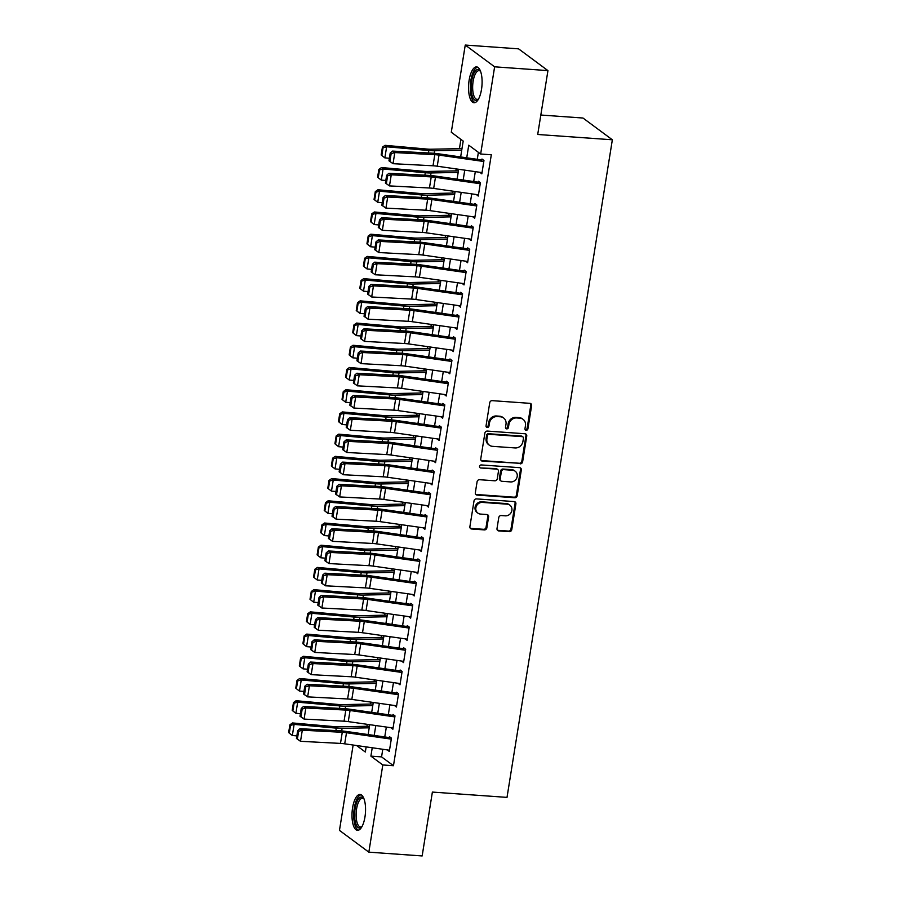 <?xml version="1.0" encoding="UTF-8"?>
<svg xmlns="http://www.w3.org/2000/svg" width="901" height="901" viewBox="0 0 901 901"><rect width="100%" height="100%" fill="white"/><g stroke="black" fill="none" stroke-linecap="round" stroke-linejoin="round"><path stroke-width="1.35" d="M526.195 430.261A1.588 1.43 126.5 0 0 527.907 428.842L531.624 405.664A2.264 2.039 126.5 0 0 529.878 403.333L492.194 400.652A2.264 2.039 126.5 0 0 489.75 402.691L486.044 425.858A1.588 1.43 126.5 0 0 487.261 427.491A1.588 1.43 126.5 0 0 488.973 426.072L489.457 423.065A7.231 6.532 126.5 0 1 497.273 416.566L500.404 416.791A7.231 6.532 126.5 0 1 503.603 417.951A7.231 6.532 126.5 0 1 505.99 424.247L505.506 427.243A1.588 1.43 126.5 0 0 506.734 428.876A1.588 1.43 126.5 0 0 508.446 427.457L508.919 424.45A7.231 6.532 126.5 0 1 516.735 417.951L519.877 418.177A7.231 6.532 126.5 0 1 523.064 419.337A7.231 6.532 126.5 0 1 525.463 425.632L524.979 428.628A1.588 1.43 126.5 0 0 526.195 430.261M525.159 429.631A1.588 1.43 126.5 0 0 527.119 428.245L530.824 405.078A2.264 2.039 126.5 0 0 530.441 403.468M486.225 426.86A1.588 1.43 126.5 0 0 488.184 425.475L488.657 422.479L489.457 423.065M505.698 428.245A1.588 1.43 126.5 0 0 507.646 426.86L508.13 423.864L508.919 424.45M352.584 807.803A17.964 6.679 94.1 0 1 360.051 794.468A17.964 6.679 94.1 0 1 364.961 816.982A17.964 6.679 94.1 0 1 357.494 830.317A17.964 6.679 94.1 0 1 352.584 807.803M469.128 80.223A17.964 6.679 94.1 0 1 476.584 66.899A17.964 6.679 94.1 0 1 481.506 89.402A17.964 6.679 94.1 0 1 474.039 102.737A17.964 6.679 94.1 0 1 469.128 80.223M497.003 528.583A2.264 2.039 126.5 0 0 498.749 530.914L509.324 531.669A2.264 2.039 126.5 0 0 511.768 529.642L515.89 503.907A2.264 2.039 126.5 0 0 514.144 501.575L476.46 498.895A2.264 2.039 126.5 0 0 474.016 500.922L469.894 526.657A2.264 2.039 126.5 0 0 471.64 528.988L484.411 529.901A2.264 2.039 126.5 0 0 486.855 527.862L488.612 516.859A2.264 2.039 126.5 0 0 486.878 514.527L480.537 514.077A6.048 5.462 126.5 0 1 477.868 513.097A6.048 5.462 126.5 0 1 476.302 506.351A6.048 5.462 126.5 0 1 482.407 502.409L507.218 504.177A6.048 5.462 126.5 0 1 509.887 505.146A6.048 5.462 126.5 0 1 511.453 511.892A6.048 5.462 126.5 0 1 505.348 515.834L501.215 515.541A2.264 2.039 126.5 0 0 498.771 517.579L497.003 528.583M460.648 156.954L463.193 141.074L451.288 132.244L465.254 45.05L518.571 48.845L547.943 70.616L537.706 134.486L612.353 139.79L507.015 797.385L432.379 792.08L422.152 855.95L368.836 852.155L339.463 830.384L353.136 745.037M547.943 70.616L494.626 66.82L480.65 154.015L468.745 145.196L466.729 157.821M382.779 749.272L381.562 756.896L393.467 765.715L491.315 154.769L480.65 154.015M393.467 765.715L382.801 764.96L368.836 852.155M520.181 463.846A2.264 2.039 126.5 0 0 522.625 461.819L526.747 436.084A2.264 2.039 126.5 0 0 525.001 433.764L487.328 431.072A2.264 2.039 126.5 0 0 484.884 433.111L480.762 458.846A2.264 2.039 126.5 0 0 482.508 461.166L519.393 463.26A2.264 2.039 126.5 0 0 521.837 461.233L525.959 435.498A2.264 2.039 126.5 0 0 525.565 433.888M521.319 469.995L517.197 495.73A2.264 2.039 126.5 0 1 514.753 497.757L477.068 495.077A2.264 2.039 126.5 0 1 475.323 492.746L477.091 481.742A2.264 2.039 126.5 0 1 479.535 479.704L494.818 480.796A2.264 2.039 126.5 0 0 497.262 478.758L498.433 471.46A2.264 2.039 126.5 0 0 496.688 469.128L480.774 467.991A1.588 1.43 126.5 0 1 479.67 465.975A1.588 1.43 126.5 0 1 481.269 464.939L519.573 467.664A2.264 2.039 126.5 0 1 521.319 469.995L520.519 469.41L516.397 495.145L517.197 495.73M479.85 172.305L481.832 173.837L483.961 160.502L481.979 159.038L481.63 161.2M476.291 194.515L478.273 196.058L480.402 182.723L478.42 181.247L478.071 183.41M472.732 216.736L474.714 218.267L476.843 204.944L474.861 203.468L474.512 205.631M469.173 238.956L471.155 240.488L473.284 227.153L471.302 225.689L470.953 227.84M465.626 261.166L467.596 262.698L469.725 249.374L467.743 247.899L467.405 250.061M462.067 283.387L464.038 284.919L466.166 271.584L464.184 270.12L463.846 272.271M458.508 305.597L460.479 307.128L462.607 293.805L460.625 292.329L460.287 294.492M454.949 327.818L456.92 329.349L459.06 316.014L457.066 314.55L456.728 316.713M451.39 350.027L453.361 351.57L455.501 338.235L453.507 336.76L453.169 338.922M447.831 372.248L449.802 373.78L451.942 360.456L449.948 358.981L449.61 361.143M444.272 394.469L446.243 396.001L448.383 382.666L446.389 381.202L446.051 383.353M440.713 416.679L442.684 418.21L444.824 404.887L442.841 403.411L442.492 405.574M437.154 438.9L439.125 440.431L441.265 427.097L439.283 425.632L438.933 427.784M433.595 461.109L435.566 462.641L437.706 449.317L435.724 447.842L435.374 450.004M430.036 483.33L432.007 484.862L434.147 471.527L432.165 470.063L431.816 472.225M426.477 505.54L428.448 507.083L430.588 493.748L428.606 492.273L428.257 494.435M422.918 527.761L424.889 529.292L427.029 515.969L425.047 514.494L424.698 516.656M419.359 549.982L421.33 551.513L423.47 538.179L421.488 536.714L421.139 538.866M415.8 572.191L417.771 573.723L419.911 560.399L417.929 558.924L417.58 561.086M412.241 594.412L414.223 595.944L416.352 582.609L414.37 581.145L414.021 583.296M408.682 616.622L410.665 618.154L412.793 604.83L410.811 603.355L410.462 605.517M405.123 638.843L407.106 640.374L409.234 627.04L407.252 625.576L406.903 627.738M401.564 661.052L403.547 662.595L405.675 649.261L403.693 647.785L403.344 649.948M398.005 683.273L399.988 684.805L402.116 671.482L400.134 670.006L399.785 672.169M394.447 705.494L396.429 707.026L398.557 693.691L396.575 692.227L396.226 694.378M390.888 727.704L392.87 729.236L394.998 715.912L393.016 714.437L392.667 716.599M478.386 152.337L477.271 159.319M475.3 171.652L473.712 181.54M471.741 193.873L470.153 203.761M468.182 216.082L466.594 225.971M464.623 238.303L463.035 248.192M461.064 260.513L459.476 270.401M457.505 282.734L455.917 292.622M453.946 304.943L452.358 314.832M450.387 327.164L448.799 337.053M446.828 349.385L445.24 359.274M443.269 371.595L441.693 381.483M439.711 393.816L438.134 403.704M436.152 416.025L434.575 425.914M432.593 438.246L431.016 448.135M429.034 460.456L427.457 470.345M425.475 482.677L423.898 492.565M421.916 504.898L420.339 514.786M418.357 527.108L416.78 536.996M414.809 549.328L413.221 559.217M411.25 571.538L409.662 581.427M407.691 593.759L406.103 603.647M404.132 615.969L402.544 625.857M400.573 638.19L398.985 648.078M397.014 660.41L395.426 670.299M393.455 682.62L391.867 692.509M389.896 704.841L388.308 714.73M386.338 727.051L384.75 736.939M387.34 749.925L389.311 751.457L391.439 738.122L389.457 736.658L389.119 738.809M460.929 139.396L459.442 148.654M456.199 168.926L455.883 170.875M452.64 191.136L452.325 193.084M449.081 213.357L448.777 215.305M445.522 235.566L445.218 237.526M441.963 257.787L441.659 259.736M438.404 279.997L438.1 281.957M434.845 302.218L434.541 304.166M431.297 324.439L430.982 326.387M427.738 346.648L427.423 348.597M424.18 368.869L423.864 370.818M420.621 391.079L420.305 393.039M417.062 413.3L416.746 415.248M413.503 435.51L413.187 437.469M409.944 457.731L409.628 459.679M406.385 479.951L406.069 481.9M402.826 502.161L402.51 504.11M399.267 524.382L398.952 526.33M395.708 546.592L395.393 548.551M392.149 568.813L391.834 570.761M388.59 591.022L388.275 592.982M385.031 613.243L384.716 615.192M381.472 635.464L381.157 637.412M377.913 657.674L377.598 659.622M374.354 679.895L374.039 681.843M370.795 702.104L370.491 704.064M367.236 724.325L366.932 726.274M612.353 139.79L582.981 118.031L540.825 115.024M465.254 45.05L494.626 66.82M356.582 745.521L365.333 752.02L366.155 746.895M368.137 734.563L369.714 724.674M371.696 712.353L373.273 702.465M375.255 690.132L376.832 680.244M378.803 667.923L380.391 658.034M382.362 645.702L383.95 635.813M385.921 623.492L387.509 613.592M389.48 601.271L391.068 591.383M393.039 579.05L394.627 569.162M396.598 556.841L398.186 546.952M400.157 534.62L401.745 524.731M403.716 512.41L405.304 502.521M407.275 490.189L408.863 480.301M410.833 467.979L412.421 458.08M414.392 445.758L415.98 435.87M417.951 423.538L419.539 413.649M421.51 401.328L423.098 391.439M425.069 379.107L426.657 369.219M428.628 356.897L430.205 347.009M432.187 334.676L433.764 324.788M435.746 312.467L437.323 302.567M439.305 290.246L440.882 280.357M442.864 268.025L444.441 258.136M446.423 245.815L448 235.927M449.982 223.594L451.559 213.706M453.541 201.385L455.118 191.496M457.089 179.164L458.677 169.275M372.237 747.762L370.897 756.13L382.801 764.96M464.758 170.143L463.17 180.031M461.199 192.364L459.611 202.252M457.64 214.573L456.052 224.462M454.081 236.794L452.493 246.683M450.523 259.004L448.935 268.892M446.964 281.225L445.376 291.113M443.405 303.446L441.817 313.334M439.846 325.655L438.258 335.544M436.287 347.876L434.699 357.765M432.728 370.086L431.14 379.974M429.169 392.307L427.581 402.195M425.61 414.516L424.022 424.405M422.051 436.737L420.474 446.626M418.492 458.958L416.915 468.847M414.933 481.168L413.356 491.056M411.374 503.389L409.797 513.277M407.815 525.598L406.238 535.487M404.256 547.819L402.679 557.708M400.697 570.029L399.12 579.917M397.138 592.25L395.562 602.138M393.579 614.471L392.003 624.359M390.032 636.68L388.444 646.569M386.473 658.901L384.885 668.79M382.914 681.111L381.326 690.999M379.355 703.332L377.767 713.22M375.796 725.542L374.208 735.43M381.562 756.896L370.897 756.13M479.839 172.361L480.729 172.429M476.291 194.582L477.17 194.65M472.732 216.803L473.622 216.859M469.173 239.013L470.063 239.08M465.614 261.234L466.504 261.29M462.055 283.443L462.945 283.511M458.496 305.664L459.386 305.721M454.937 327.874L455.827 327.941M451.378 350.095L452.268 350.162M447.82 372.316L448.709 372.372M444.261 394.525L445.15 394.593M440.702 416.746L441.591 416.803M437.143 438.956L438.032 439.024M433.584 461.177L434.473 461.233M430.025 483.386L430.915 483.454M426.466 505.607L427.356 505.675M422.907 527.828L423.797 527.885M419.348 550.038L420.238 550.106M415.789 572.259L416.679 572.315M412.23 594.469L413.12 594.536M408.671 616.689L409.561 616.746M405.112 638.899L406.002 638.967M401.553 661.12L402.443 661.188M398.005 683.33L398.884 683.397M394.447 705.551L395.336 705.618M390.888 727.771L391.777 727.828M387.329 749.981L388.218 750.049M523.064 419.337L522.276 418.751A7.231 6.532 126.5 0 0 519.089 417.591L519.877 418.177M508.13 423.864A7.231 6.532 126.5 0 1 515.946 417.366L519.089 417.591M503.603 417.951L502.803 417.366A7.231 6.532 126.5 0 0 499.616 416.206L500.404 416.791M488.657 422.479A7.231 6.532 126.5 0 1 496.474 415.98L499.616 416.206M481.145 460.456A2.264 2.039 126.5 0 0 481.708 460.58L519.393 463.26M523.436 438.28A1.588 1.43 126.5 0 0 522.208 436.647L489.142 434.293A1.588 1.43 126.5 0 0 487.43 435.712L486.923 438.877A7.231 6.532 126.5 0 0 489.311 445.162A7.231 6.532 126.5 0 0 492.498 446.333L515.113 447.943A7.231 6.532 126.5 0 0 522.929 441.445L523.436 438.28M522.907 436.906L522.118 436.309A1.588 1.43 126.5 0 0 521.42 436.061L522.208 436.647M489.311 445.162L488.522 444.576A7.231 6.532 126.5 0 1 486.123 438.291L486.63 435.127A1.588 1.43 126.5 0 1 488.342 433.708L521.42 436.061M475.717 494.367A2.264 2.039 126.5 0 0 476.28 494.491L513.953 497.172A2.264 2.039 126.5 0 0 516.397 495.145M497.679 469.489L496.89 468.903A2.264 2.039 126.5 0 0 495.888 468.543L480.774 467.991M510.676 481.922A6.048 5.462 126.5 0 0 516.78 477.98A6.048 5.462 126.5 0 0 515.203 471.234A6.048 5.462 126.5 0 0 512.545 470.254L503.805 469.635A2.264 2.039 126.5 0 0 501.361 471.662L500.19 478.972A2.264 2.039 126.5 0 0 501.936 481.303L510.676 481.922M515.203 471.234L514.415 470.637A6.048 5.462 126.5 0 0 511.745 469.669L512.545 470.254M500.933 480.931L500.145 480.346A2.264 2.039 126.5 0 1 499.391 478.386L500.562 471.077A2.264 2.039 126.5 0 1 503.006 469.049L511.745 469.669M520.519 469.41A2.264 2.039 126.5 0 0 520.136 467.788M509.887 505.146L509.088 504.56A6.048 5.462 126.5 0 0 506.418 503.58L507.218 504.177M477.868 513.097L477.079 512.511A6.048 5.462 126.5 0 1 475.514 505.765A6.048 5.462 126.5 0 1 481.618 501.823L506.418 503.58M470.288 528.279A2.264 2.039 126.5 0 0 470.851 528.403L483.612 529.304A2.264 2.039 126.5 0 0 486.056 527.276L487.824 516.262A2.264 2.039 126.5 0 0 487.43 514.651M497.397 530.205A2.264 2.039 126.5 0 0 497.96 530.329L508.524 531.083A2.264 2.039 126.5 0 0 510.968 529.045L515.09 503.321A2.264 2.039 126.5 0 0 514.696 501.699M461.988 148.609L431.083 149.228A11.522 2.466 -170.9 0 1 427.232 149.082L385.042 145.331L386.642 146.773L428.82 150.512A17.277 3.694 9.1 0 0 434.609 150.749L461.729 150.197M383.049 147.753L382.418 147.178L381.168 154.961L381.81 155.535L383.049 147.753L386.642 146.773L384.862 157.878L389.367 158.283M384.862 157.878L381.81 155.535M382.418 147.178L385.042 145.331M482.024 172.609L437.233 166.212A11.522 2.466 9.1 0 0 433.009 165.784L393.039 163.689L388.962 160.829L389.896 161.425L391.147 153.654L390.201 153.057L388.962 160.829M483.803 161.504L439.012 155.107A11.522 2.466 9.1 0 0 434.789 154.679L394.818 152.573L392.453 151.086L432.424 153.181A17.277 3.694 -170.9 0 1 438.753 153.823L481.832 159.973M391.147 153.654L394.818 152.573L393.039 163.689L389.896 161.425M392.453 151.086L390.201 153.057M478.431 99.189A15.542 5.778 94.1 0 1 478.318 99.313A15.542 5.778 94.1 0 1 472.473 96.576A15.542 5.778 94.1 0 1 471.662 80.966A15.542 5.778 94.1 0 1 480.346 70.886A15.542 5.778 94.1 0 1 480.436 71.021M480.548 71.325A14.393 5.35 -85.9 0 0 479.107 70.65A14.393 5.35 -85.9 0 0 473.126 81.338A14.393 5.35 -85.9 0 0 477.068 99.369A14.393 5.35 -85.9 0 0 478.589 98.919M477.598 67.181A17.851 6.634 -85.9 0 0 470.874 80.38A17.851 6.634 -85.9 0 0 475.075 102.601M361.898 826.769A15.542 5.778 94.1 0 1 361.785 826.881A15.542 5.778 94.1 0 1 361.076 827.49A15.542 5.778 94.1 0 1 354.645 816.576A15.542 5.778 94.1 0 1 359.882 797.543A15.542 5.778 94.1 0 1 363.801 798.466A15.542 5.778 94.1 0 1 363.903 798.601M364.004 798.894A14.393 5.35 -85.9 0 0 362.574 798.23A14.393 5.35 -85.9 0 0 360.997 798.725A14.393 5.35 -85.9 0 0 356.12 814.301A14.393 5.35 -85.9 0 0 360.524 826.949A14.393 5.35 -85.9 0 0 362.044 826.487M361.053 794.761A17.851 6.634 -85.9 0 0 359.792 795.324A17.851 6.634 -85.9 0 0 353.766 813.704A17.851 6.634 -85.9 0 0 358.53 830.17M458.429 170.818L427.524 171.449A11.522 2.466 -170.9 0 1 423.673 171.291L381.483 167.552L383.083 168.994L425.261 172.733A17.277 3.694 9.1 0 0 431.05 172.958L458.17 172.418M379.49 169.974L378.859 169.399L377.609 177.17L378.251 177.745L379.49 169.974L383.083 168.994L381.303 180.099L385.808 180.493M381.303 180.099L378.251 177.745M378.859 169.399L381.483 167.552M454.87 193.039L423.966 193.659A11.522 2.466 -170.9 0 1 420.114 193.512L377.924 189.762L379.524 191.203L421.702 194.954A17.277 3.694 9.1 0 0 427.491 195.179L454.622 194.627M375.931 192.183L375.3 191.609L374.05 199.391L374.692 199.966L375.931 192.183L379.524 191.203L377.744 202.308L382.249 202.714M377.744 202.308L374.692 199.966M375.3 191.609L377.924 189.762M451.311 215.249L420.418 215.88A11.522 2.466 -170.9 0 1 416.555 215.722L374.365 211.983L375.965 213.424L418.143 217.164A17.277 3.694 9.1 0 0 423.932 217.389L451.063 216.848M372.372 214.404L371.741 213.83L370.491 221.601L371.133 222.175L372.372 214.404L375.965 213.424L374.185 224.529L378.69 224.935M374.185 224.529L371.133 222.175M371.741 213.83L374.365 211.983M447.752 237.47L416.859 238.089A11.522 2.466 -170.9 0 1 412.996 237.943L370.807 234.204L372.406 235.634L414.584 239.384A17.277 3.694 9.1 0 0 420.373 239.61L447.504 239.058M368.813 236.625L368.182 236.039L366.932 243.822L367.574 244.396L368.813 236.625L372.406 235.634L370.626 246.75L375.131 247.144M370.626 246.75L367.574 244.396M368.182 236.039L370.807 234.204M478.465 194.83L433.674 188.422A11.522 2.466 9.1 0 0 429.45 188.005L389.48 185.899L385.403 183.049L386.349 183.646L387.588 175.875L386.642 175.267L385.403 183.049M480.244 183.725L435.453 177.317A11.522 2.466 9.1 0 0 431.23 176.9L391.259 174.794L388.894 173.296L428.865 175.402A17.277 3.694 -170.9 0 1 435.194 176.033L478.273 182.193M387.588 175.875L391.259 174.794L389.48 185.899L386.349 183.646M388.894 173.296L386.642 175.267M474.906 217.051L430.115 210.643A11.522 2.466 9.1 0 0 425.891 210.226L385.921 208.12L381.844 205.259L382.79 205.856L384.029 198.085L383.083 197.488L381.844 205.259M476.685 205.935L431.894 199.538A11.522 2.466 9.1 0 0 427.671 199.11L387.7 197.015L385.335 195.517L425.306 197.623A17.277 3.694 -170.9 0 1 431.635 198.254L474.714 204.403M384.029 198.085L387.7 197.015L385.921 208.12L382.79 205.856M385.335 195.517L383.083 197.488M471.347 239.261L426.556 232.863A11.522 2.466 9.1 0 0 422.332 232.435L382.362 230.329L378.285 227.48L379.231 228.077L380.47 220.306L379.524 219.709L378.285 227.48M473.126 228.156L428.335 221.747A11.522 2.466 9.1 0 0 424.112 221.331L384.141 219.225L381.776 217.727L421.747 219.833A17.277 3.694 -170.9 0 1 428.088 220.463L471.155 226.624M380.47 220.306L384.141 219.225L382.362 230.329L379.231 228.077M381.776 217.727L379.524 219.709M467.788 261.481L422.997 255.073A11.522 2.466 9.1 0 0 418.774 254.656L378.803 252.55L374.726 249.701L375.672 250.298L376.911 242.515L375.965 241.918L374.726 249.701M469.567 250.365L424.776 243.968A11.522 2.466 9.1 0 0 420.553 243.54L380.582 241.445L378.217 239.948L418.188 242.054A17.277 3.694 -170.9 0 1 424.529 242.684L467.596 248.845M376.911 242.515L380.582 241.445L378.803 252.55L375.672 250.298M378.217 239.948L375.965 241.918M444.193 259.691L413.3 260.31A11.522 2.466 -170.9 0 1 409.437 260.152L367.248 256.413L368.847 257.855L411.025 261.594A17.277 3.694 9.1 0 0 416.825 261.831L443.945 261.279M365.254 258.835L364.623 258.26L363.373 266.032L364.015 266.617L365.254 258.835L368.847 257.855L367.067 268.96L371.572 269.365M367.067 268.96L364.015 266.617M364.623 258.26L367.248 256.413M464.229 283.691L419.438 277.294A11.522 2.466 9.1 0 0 415.215 276.866L375.244 274.771L371.167 271.911L372.113 272.507L373.352 264.736L372.406 264.139L371.167 271.911M466.008 272.586L421.217 266.178A11.522 2.466 9.1 0 0 416.994 265.761L377.023 263.655L374.658 262.168L414.629 264.263A17.277 3.694 -170.9 0 1 420.97 264.894L464.038 271.055M373.352 264.736L377.023 263.655L375.244 274.771L372.113 272.507M374.658 262.168L372.406 264.139M440.634 281.9L409.741 282.531A11.522 2.466 -170.9 0 1 405.878 282.373L363.689 278.634L365.288 280.065L407.477 283.815A17.277 3.694 9.1 0 0 413.266 284.04L440.386 283.5M361.706 281.056L361.064 280.481L359.814 288.252L360.456 288.827L361.706 281.056L365.288 280.065L363.508 291.181L368.013 291.575M363.508 291.181L360.456 288.827M361.064 280.481L363.689 278.634M460.67 305.912L415.879 299.504A11.522 2.466 9.1 0 0 411.656 299.087L371.685 296.981L367.608 294.131L368.554 294.728L369.793 286.946L368.847 286.349L367.608 294.131M462.45 294.807L417.659 288.399A11.522 2.466 9.1 0 0 413.435 287.982L373.465 285.876L371.099 284.378L411.07 286.484A17.277 3.694 -170.9 0 1 417.411 287.115L460.479 293.275M369.793 286.946L373.465 285.876L371.685 296.981L368.554 294.728M371.099 284.378L368.847 286.349M437.075 304.121L406.182 304.741A11.522 2.466 -170.9 0 1 402.319 304.594L360.13 300.844L361.729 302.285L403.918 306.025A17.277 3.694 9.1 0 0 409.707 306.261L436.827 305.709M358.147 303.265L357.506 302.691L356.255 310.473L356.897 311.048L358.147 303.265L361.729 302.285L359.95 313.39L364.454 313.796M359.95 313.39L356.897 311.048M357.506 302.691L360.13 300.844M457.111 328.122L412.32 321.725A11.522 2.466 9.1 0 0 408.097 321.297L368.126 319.202L364.049 316.341L364.995 316.938L366.234 309.167L365.288 308.57L364.049 316.341M458.891 317.017L414.1 310.62A11.522 2.466 9.1 0 0 409.876 310.192L369.906 308.086L367.54 306.599L407.511 308.694A17.277 3.694 -170.9 0 1 413.852 309.336L456.92 315.485M366.234 309.167L369.906 308.086L368.126 319.202L364.995 316.938M367.54 306.599L365.288 308.57M433.516 326.331L402.623 326.962A11.522 2.466 -170.9 0 1 398.76 326.804L356.571 323.065L358.17 324.506L400.359 328.246A17.277 3.694 9.1 0 0 406.148 328.471L433.268 327.93M354.589 325.486L353.947 324.912L352.696 332.683L353.338 333.257L354.589 325.486L358.17 324.506L356.391 335.611L360.896 336.005M356.391 335.611L353.338 333.257M353.947 324.912L356.571 323.065M453.552 350.343L408.761 343.934A11.522 2.466 9.1 0 0 404.538 343.518L364.567 341.411L360.49 338.562L361.436 339.159L362.675 331.388L361.729 330.78L360.49 338.562M455.332 339.238L410.541 332.829A11.522 2.466 9.1 0 0 406.317 332.413L366.347 330.307L363.981 328.809L403.952 330.915A17.277 3.694 -170.9 0 1 410.293 331.545L453.361 337.706M362.675 331.388L366.347 330.307L364.567 341.411L361.436 339.159M363.981 328.809L361.729 330.78M429.957 348.552L399.064 349.171A11.522 2.466 -170.9 0 1 395.201 349.025L353.012 345.274L354.611 346.716L396.8 350.455A17.277 3.694 9.1 0 0 402.589 350.692L429.709 350.14M351.03 347.696L350.388 347.122L349.137 354.904L349.779 355.478L351.03 347.696L354.611 346.716L352.832 357.821L357.337 358.226M352.832 357.821L349.779 355.478M350.388 347.122L353.012 345.274M449.993 372.563L405.202 366.155A11.522 2.466 9.1 0 0 400.979 365.738L361.008 363.632L356.931 360.772L357.877 361.369L359.116 353.597L358.181 353.001L356.931 360.772M451.773 361.447L406.982 355.05A11.522 2.466 9.1 0 0 402.758 354.622L362.788 352.528L360.423 351.03L400.404 353.136A17.277 3.694 -170.9 0 1 406.734 353.766L449.802 359.916M359.116 353.597L362.788 352.528L361.008 363.632L357.877 361.369M360.423 351.03L358.181 353.001M426.41 370.761L395.505 371.392A11.522 2.466 -170.9 0 1 391.642 371.235L349.453 367.495L351.052 368.937L393.241 372.676A17.277 3.694 9.1 0 0 399.03 372.901L426.15 372.361M347.471 369.917L346.829 369.342L345.59 377.114L346.221 377.688L347.471 369.917L351.052 368.937L349.273 380.042L353.778 380.447M349.273 380.042L346.221 377.688M346.829 369.342L349.453 367.495M446.434 394.773L401.643 388.376A11.522 2.466 9.1 0 0 397.42 387.948L357.449 385.842L353.372 382.993L354.318 383.589L355.568 375.818L354.622 375.221L353.372 382.993M448.214 383.668L403.423 377.26A11.522 2.466 9.1 0 0 399.199 376.843L359.229 374.737L356.864 373.239L396.845 375.345A17.277 3.694 -170.9 0 1 403.175 375.976L446.243 382.137M355.568 375.818L359.229 374.737L357.449 385.842L354.318 383.589M356.864 373.239L354.622 375.221M422.851 392.982L391.946 393.602A11.522 2.466 -170.9 0 1 388.083 393.455L345.905 389.716L347.493 391.147L389.683 394.897A17.277 3.694 9.1 0 0 395.471 395.122L422.592 394.57M343.912 392.138L343.27 391.552L342.031 399.334L342.662 399.909L343.912 392.138L347.493 391.147L345.714 402.263L350.219 402.657M345.714 402.263L342.662 399.909M343.27 391.552L345.905 389.716M442.887 416.994L398.084 410.586A11.522 2.466 9.1 0 0 393.861 410.169L353.89 408.063L349.813 405.213L350.759 405.81L352.009 398.028L351.063 397.431L349.813 405.213M444.666 405.878L399.864 399.481A11.522 2.466 9.1 0 0 395.64 399.053L355.67 396.958L353.305 395.46L393.286 397.566A17.277 3.694 -170.9 0 1 399.616 398.197L442.684 404.358M352.009 398.028L355.67 396.958L353.89 408.063L350.759 405.81M353.305 395.46L351.063 397.431M419.292 415.203L388.387 415.823A11.522 2.466 -170.9 0 1 384.524 415.665L342.346 411.926L343.934 413.368L386.124 417.107A17.277 3.694 9.1 0 0 391.912 417.343L419.033 416.791M340.353 414.347L339.711 413.773L338.472 421.544L339.103 422.13L340.353 414.347L343.934 413.368L342.155 424.472L346.66 424.878M342.155 424.472L339.103 422.13M339.711 413.773L342.346 411.926M439.328 439.204L394.525 432.807A11.522 2.466 9.1 0 0 390.313 432.379L350.331 430.284L346.254 427.423L347.2 428.02L348.45 420.249L347.504 419.652L346.254 427.423M441.107 428.099L396.305 421.691A11.522 2.466 9.1 0 0 392.081 421.274L352.111 419.168L349.746 417.681L389.728 419.776A17.277 3.694 -170.9 0 1 396.057 420.407L439.125 426.567M348.45 420.249L352.111 419.168L350.331 430.284L347.2 428.02M349.746 417.681L347.504 419.652M415.733 437.413L384.828 438.044A11.522 2.466 -170.9 0 1 380.965 437.886L338.787 434.147L340.375 435.577L382.565 439.328A17.277 3.694 9.1 0 0 388.354 439.553L415.474 439.012M336.794 436.568L336.152 435.994L334.913 443.765L335.544 444.339L336.794 436.568L340.375 435.577L338.596 446.693L343.101 447.087M338.596 446.693L335.544 444.339M336.152 435.994L338.787 434.147M435.769 461.425L390.966 455.016A11.522 2.466 9.1 0 0 386.754 454.6L346.772 452.493L342.695 449.644L343.641 450.241L344.892 442.459L343.945 441.862L342.695 449.644M437.548 450.32L392.746 443.911A11.522 2.466 9.1 0 0 388.534 443.495L348.552 441.389L346.187 439.891L386.169 441.997A17.277 3.694 -170.9 0 1 392.498 442.628L435.566 448.788M344.892 442.459L348.552 441.389L346.772 452.493L343.641 450.241M346.187 439.891L343.945 441.862M412.174 459.634L381.269 460.253A11.522 2.466 -170.9 0 1 377.406 460.107L335.228 456.356L336.816 457.798L379.006 461.537A17.277 3.694 9.1 0 0 384.795 461.774L411.915 461.222M333.235 458.778L332.593 458.204L331.354 465.986L331.985 466.56L333.235 458.778L336.816 457.798L335.037 468.903L339.542 469.308M335.037 468.903L331.985 466.56M332.593 458.204L335.228 456.356M432.21 483.634L387.407 477.237A11.522 2.466 9.1 0 0 383.195 476.809L343.213 474.714L339.136 471.854L340.082 472.451L341.333 464.679L340.387 464.083L339.136 471.854M433.989 472.529L389.187 466.132A11.522 2.466 9.1 0 0 384.975 465.704L344.993 463.598L342.628 462.112L382.61 464.206A17.277 3.694 -170.9 0 1 388.939 464.848L432.007 470.998M341.333 464.679L344.993 463.598L343.213 474.714L340.082 472.451M342.628 462.112L340.387 464.083M408.615 481.844L377.71 482.474A11.522 2.466 -170.9 0 1 373.847 482.317L331.669 478.577L333.257 480.019L375.447 483.758A17.277 3.694 9.1 0 0 381.236 483.983L408.356 483.443M329.676 480.999L329.034 480.424L327.795 488.196L328.426 488.77L329.676 480.999L333.257 480.019L331.478 491.124L335.983 491.518M331.478 491.124L328.426 488.77M329.034 480.424L331.669 478.577M428.651 505.855L383.86 499.447A11.522 2.466 9.1 0 0 379.636 499.03L339.654 496.924L335.577 494.075L336.524 494.672L337.774 486.9L336.828 486.292L335.577 494.075M430.43 494.75L385.628 488.342A11.522 2.466 9.1 0 0 381.416 487.925L341.434 485.819L339.069 484.321L379.051 486.427A17.277 3.694 -170.9 0 1 385.38 487.058L428.448 493.219M337.774 486.9L341.434 485.819L339.654 496.924L336.524 494.672M339.069 484.321L336.828 486.292M405.056 504.064L374.152 504.684A11.522 2.466 -170.9 0 1 370.288 504.537L328.11 500.787L329.698 502.229L371.888 505.968A17.277 3.694 9.1 0 0 377.677 506.204L404.797 505.652M326.117 503.209L325.475 502.634L324.236 510.416L324.867 510.991L326.117 503.209L329.698 502.229L327.919 513.333L332.435 513.739M327.919 513.333L324.867 510.991M325.475 502.634L328.11 500.787M425.092 528.076L380.301 521.668A11.522 2.466 9.1 0 0 376.077 521.251L336.096 519.145L332.019 516.284L332.965 516.881L334.215 509.11L333.269 508.513L332.019 516.284M426.871 516.96L382.08 510.563A11.522 2.466 9.1 0 0 377.857 510.135L337.875 508.04L335.521 506.542L375.492 508.648A17.277 3.694 -170.9 0 1 381.821 509.279L424.889 515.428M334.215 509.11L337.875 508.04L336.096 519.145L332.965 516.881M335.521 506.542L333.269 508.513M401.497 526.274L370.593 526.905A11.522 2.466 -170.9 0 1 366.73 526.747L324.551 523.008L326.139 524.45L368.329 528.189A17.277 3.694 9.1 0 0 374.118 528.414L401.238 527.873M322.558 525.429L321.916 524.855L320.677 532.626L321.308 533.201L322.558 525.429L326.139 524.45L324.36 535.554L328.876 535.96M324.36 535.554L321.308 533.201M321.916 524.855L324.551 523.008M421.533 550.286L376.742 543.889A11.522 2.466 9.1 0 0 372.518 543.461L332.537 541.355L328.46 538.505L329.406 539.102L330.656 531.331L329.71 530.734L328.46 538.505M423.312 539.181L378.521 532.773A11.522 2.466 9.1 0 0 374.298 532.356L334.316 530.25L331.962 528.752L371.933 530.858A17.277 3.694 -170.9 0 1 378.262 531.489L421.33 537.649M330.656 531.331L334.316 530.25L332.537 541.355L329.406 539.102M331.962 528.752L329.71 530.734M397.938 548.495L367.034 549.114A11.522 2.466 -170.9 0 1 363.171 548.968L320.993 545.218L322.581 546.659L364.77 550.41A17.277 3.694 9.1 0 0 370.559 550.635L397.679 550.083M318.999 547.65L318.357 547.065L317.118 554.847L317.76 555.421L318.999 547.65L322.581 546.659L320.801 557.775L325.317 558.169M320.801 557.775L317.76 555.421M318.357 547.065L320.993 545.218M417.974 572.507L373.183 566.098A11.522 2.466 9.1 0 0 368.959 565.682L328.978 563.575L324.901 560.726L325.847 561.323L327.097 553.541L326.151 552.944L324.901 560.726M419.753 561.391L374.962 554.993A11.522 2.466 9.1 0 0 370.739 554.565L330.757 552.471L328.403 550.973L368.374 553.079A17.277 3.694 -170.9 0 1 374.703 553.71L417.771 559.87M327.097 553.541L330.757 552.471L328.978 563.575L325.847 561.323M328.403 550.973L326.151 552.944M394.379 570.716L363.475 571.335A11.522 2.466 -170.9 0 1 359.623 571.178L317.434 567.439L319.022 568.88L361.211 572.619A17.277 3.694 9.1 0 0 367 572.856L394.12 572.304M315.44 569.86L314.809 569.286L313.559 577.057L314.201 577.642L315.44 569.86L319.022 568.88L317.242 579.985L321.758 580.39M317.242 579.985L314.201 577.642M314.809 569.286L317.434 567.439M414.415 594.716L369.624 588.319A11.522 2.466 9.1 0 0 365.401 587.891L325.43 585.796L321.342 582.936L322.288 583.533L323.538 575.762L322.592 575.165L321.342 582.936M416.194 583.611L371.403 577.203A11.522 2.466 9.1 0 0 367.18 576.786L327.198 574.68L324.844 573.194L364.815 575.288A17.277 3.694 -170.9 0 1 371.144 575.919L414.223 582.08M323.538 575.762L327.198 574.68L325.43 585.796L322.288 583.533M324.844 573.194L322.592 575.165M390.82 592.926L359.916 593.556A11.522 2.466 -170.9 0 1 356.064 593.399L313.875 589.659L315.463 591.09L357.652 594.84A17.277 3.694 9.1 0 0 363.441 595.065L390.561 594.525M311.881 592.081L311.25 591.507L310 599.278L310.642 599.852L311.881 592.081L315.463 591.09L313.683 602.206L318.199 602.6M313.683 602.206L310.642 599.852M311.25 591.507L313.875 589.659M410.856 616.937L366.065 610.529A11.522 2.466 9.1 0 0 361.842 610.112L321.871 608.006L317.783 605.157L318.729 605.754L319.979 597.971L319.033 597.374L317.783 605.157M412.635 605.832L367.845 599.424A11.522 2.466 9.1 0 0 363.621 599.007L323.65 596.901L321.285 595.403L361.256 597.509A17.277 3.694 -170.9 0 1 367.585 598.14L410.665 604.301M319.979 597.971L323.65 596.901L321.871 608.006L318.729 605.754M321.285 595.403L319.033 597.374M387.261 615.146L356.357 615.766A11.522 2.466 -170.9 0 1 352.505 615.62L310.316 611.869L311.915 613.311L354.093 617.05A17.277 3.694 9.1 0 0 359.882 617.286L387.002 616.735M308.322 614.291L307.691 613.716L306.441 621.499L307.083 622.073L308.322 614.291L311.915 613.311L310.135 624.416L314.64 624.821M310.135 624.416L307.083 622.073M307.691 613.716L310.316 611.869M407.297 639.147L362.506 632.75A11.522 2.466 9.1 0 0 358.283 632.322L318.312 630.227L314.224 627.366L315.17 627.963L316.42 620.192L315.474 619.595L314.224 627.366M409.077 628.042L364.286 621.645A11.522 2.466 9.1 0 0 360.062 621.217L320.092 619.111L317.726 617.624L357.697 619.719A17.277 3.694 -170.9 0 1 364.027 620.361L407.106 626.51M316.42 620.192L320.092 619.111L318.312 630.227L315.17 627.963M317.726 617.624L315.474 619.595M383.702 637.356L352.798 637.987A11.522 2.466 -170.9 0 1 348.946 637.829L306.757 634.09L308.356 635.532L350.534 639.271A17.277 3.694 9.1 0 0 356.323 639.496L383.443 638.955M304.763 636.511L304.133 635.937L302.882 643.708L303.524 644.283L304.763 636.511L308.356 635.532L306.577 646.636L311.082 647.031M306.577 646.636L303.524 644.283M304.133 635.937L306.757 634.09M403.738 661.368L358.947 654.959A11.522 2.466 9.1 0 0 354.724 654.543L314.753 652.437L310.676 649.587L311.611 650.184L312.861 642.413L311.915 641.805L310.676 649.587M405.518 650.263L360.727 643.855A11.522 2.466 9.1 0 0 356.503 643.438L316.533 641.332L314.167 639.834L354.138 641.94A17.277 3.694 -170.9 0 1 360.468 642.571L403.547 648.731M312.861 642.413L316.533 641.332L314.753 652.437L311.611 650.184M314.167 639.834L311.915 641.805M380.143 659.577L349.239 660.196A11.522 2.466 -170.9 0 1 345.387 660.05L303.198 656.3L304.797 657.741L346.975 661.48A17.277 3.694 9.1 0 0 352.764 661.717L379.884 661.165M301.204 658.721L300.574 658.147L299.323 665.929L299.965 666.503L301.204 658.721L304.797 657.741L303.018 668.846L307.523 669.252M303.018 668.846L299.965 666.503M300.574 658.147L303.198 656.3M400.179 683.577L355.388 677.18A11.522 2.466 9.1 0 0 351.165 676.764L311.194 674.658L307.117 671.797L308.063 672.394L309.302 664.623L308.356 664.026L307.117 671.797M401.959 672.473L357.168 666.076A11.522 2.466 9.1 0 0 352.944 665.648L312.974 663.553L310.608 662.055L350.579 664.161A17.277 3.694 -170.9 0 1 356.909 664.792L399.988 670.941M309.302 664.623L312.974 663.553L311.194 674.658L308.063 672.394M310.608 662.055L308.356 664.026M376.584 681.787L345.68 682.417A11.522 2.466 -170.9 0 1 341.828 682.26L299.639 678.521L301.238 679.962L343.416 683.701A17.277 3.694 9.1 0 0 349.205 683.927L376.336 683.386M297.645 680.942L297.015 680.368L295.765 688.139L296.406 688.713L297.645 680.942L301.238 679.962L299.459 691.067L303.964 691.472M299.459 691.067L296.406 688.713M297.015 680.368L299.639 678.521M396.62 705.798L351.829 699.401A11.522 2.466 9.1 0 0 347.606 698.973L307.635 696.867L303.558 694.018L304.504 694.615L305.743 686.844L304.797 686.247L303.558 694.018M398.4 694.694L353.609 688.285A11.522 2.466 9.1 0 0 349.385 687.868L309.415 685.762L307.05 684.264L347.02 686.371A17.277 3.694 -170.9 0 1 353.35 687.001L396.429 693.162M305.743 686.844L309.415 685.762L307.635 696.867L304.504 694.615M307.05 684.264L304.797 686.247M373.025 704.008L342.132 704.627A11.522 2.466 -170.9 0 1 338.269 704.481L296.08 700.73L297.679 702.172L339.857 705.922A17.277 3.694 9.1 0 0 345.646 706.147L372.777 705.596M294.086 703.163L293.456 702.577L292.206 710.36L292.848 710.934L294.086 703.163L297.679 702.172L295.9 713.288L300.405 713.682M295.9 713.288L292.848 710.934M293.456 702.577L296.08 700.73M393.061 728.019L348.27 721.611A11.522 2.466 9.1 0 0 344.047 721.194L304.076 719.088L299.999 716.239L300.945 716.836L302.184 709.053L301.238 708.456L299.999 716.239M394.841 716.903L350.05 710.506A11.522 2.466 9.1 0 0 345.826 710.078L305.856 707.983L303.491 706.485L343.461 708.591A17.277 3.694 -170.9 0 1 349.802 709.222L392.87 715.383M302.184 709.053L305.856 707.983L304.076 719.088L300.945 716.836M303.491 706.485L301.238 708.456M369.466 726.229L338.573 726.848A11.522 2.466 -170.9 0 1 334.71 726.69L292.521 722.951L294.12 724.393L336.298 728.132A17.277 3.694 9.1 0 0 342.087 728.368L369.219 727.817M290.527 725.373L289.897 724.798L288.647 732.569L289.289 733.155L290.527 725.373L294.12 724.393L292.341 735.498L296.846 735.903M292.341 735.498L289.289 733.155M289.897 724.798L292.521 722.951M389.502 750.229L344.711 743.832A11.522 2.466 9.1 0 0 340.488 743.404L300.517 741.309L296.44 738.448L297.386 739.045L298.625 731.274L297.679 730.677L296.44 738.448M391.282 739.124L346.491 732.716A11.522 2.466 9.1 0 0 342.267 732.299L302.297 730.193L299.932 728.706L339.902 730.801A17.277 3.694 -170.9 0 1 346.243 731.432L389.311 737.592M298.625 731.274L302.297 730.193L300.517 741.309L297.386 739.045M299.932 728.706L297.679 730.677M527.119 428.245L527.907 428.842M488.184 425.475L488.973 426.072M507.646 426.86L508.446 427.457M515.946 417.366L516.735 417.951M496.474 415.98L497.273 416.566M530.824 405.078L531.624 405.664M481.708 460.58L482.508 461.166M525.959 435.498L526.747 436.084M521.837 461.233L522.625 461.819M488.342 433.708L489.142 434.293M486.63 435.127L487.43 435.712M486.123 438.291L486.923 438.877M513.953 497.172L514.753 497.757M476.28 494.491L477.068 495.077M495.888 468.543L496.688 469.128M503.006 469.049L503.805 469.635M500.562 471.077L501.361 471.662M499.391 478.386L500.19 478.972M481.618 501.823L482.407 502.409M487.824 516.262L488.612 516.859M486.056 527.276L486.855 527.862M483.612 529.304L484.411 529.901M470.851 528.403L471.64 528.988M515.09 503.321L515.89 503.907M510.968 529.045L511.768 529.642M508.524 531.083L509.324 531.669M497.96 530.329L498.749 530.914M428.82 150.512L428.425 152.979M434.609 150.749L434.203 153.305M437.233 166.212L439.012 155.107M433.009 165.784L434.789 154.679M425.261 172.733L424.867 175.188M431.05 172.958L430.644 175.526M421.702 194.954L421.308 197.409M427.491 195.179L427.085 197.736M418.143 217.164L417.749 219.63M423.932 217.389L423.526 219.957M414.584 239.384L414.19 241.84M420.373 239.61L419.967 242.166M433.674 188.422L435.453 177.317M429.45 188.005L431.23 176.9M430.115 210.643L431.894 199.538M425.891 210.226L427.671 199.11M426.556 232.863L428.335 221.747M422.332 232.435L424.112 221.331M422.997 255.073L424.776 243.968M418.774 254.656L420.553 243.54M411.025 261.594L410.631 264.061M416.825 261.831L416.408 264.387M419.438 277.294L421.217 266.178M415.215 276.866L416.994 265.761M407.477 283.815L407.083 286.27M413.266 284.04L412.849 286.597M415.879 299.504L417.659 288.399M411.656 299.087L413.435 287.982M403.918 306.025L403.524 308.491M409.707 306.261L409.291 308.818M412.32 321.725L414.1 310.62M408.097 321.297L409.876 310.192M400.359 328.246L399.965 330.701M406.148 328.471L405.732 331.039M408.761 343.934L410.541 332.829M404.538 343.518L406.317 332.413M396.8 350.455L396.406 352.922M402.589 350.692L402.173 353.248M405.202 366.155L406.982 355.05M400.979 365.738L402.758 354.622M393.241 372.676L392.847 375.143M399.03 372.901L398.614 375.469M401.643 388.376L403.423 377.26M397.42 387.948L399.199 376.843M389.683 394.897L389.288 397.352M395.471 395.122L395.055 397.679M398.084 410.586L399.864 399.481M393.861 410.169L395.64 399.053M386.124 417.107L385.729 419.573M391.912 417.343L391.496 419.9M394.525 432.807L396.305 421.691M390.313 432.379L392.081 421.274M382.565 439.328L382.17 441.783M388.354 439.553L387.937 442.109M390.966 455.016L392.746 443.911M386.754 454.6L388.534 443.495M379.006 461.537L378.611 464.004M384.795 461.774L384.389 464.33M387.407 477.237L389.187 466.132M383.195 476.809L384.975 465.704M375.447 483.758L375.053 486.213M381.236 483.983L380.83 486.551M383.86 499.447L385.628 488.342M379.636 499.03L381.416 487.925M371.888 505.968L371.494 508.434M377.677 506.204L377.271 508.761M380.301 521.668L382.08 510.563M376.077 521.251L377.857 510.135M368.329 528.189L367.935 530.655M374.118 528.414L373.712 530.982M376.742 543.889L378.521 532.773M372.518 543.461L374.298 532.356M364.77 550.41L364.376 552.865M370.559 550.635L370.153 553.191M373.183 566.098L374.962 554.993M368.959 565.682L370.739 554.565M361.211 572.619L360.817 575.086M367 572.856L366.594 575.412M369.624 588.319L371.403 577.203M365.401 587.891L367.18 576.786M357.652 594.84L357.258 597.295M363.441 595.065L363.035 597.622M366.065 610.529L367.845 599.424M361.842 610.112L363.621 599.007M354.093 617.05L353.699 619.516M359.882 617.286L359.476 619.843M362.506 632.75L364.286 621.645M358.283 632.322L360.062 621.217M350.534 639.271L350.14 641.726M356.323 639.496L355.918 642.064M358.947 654.959L360.727 643.855M354.724 654.543L356.503 643.438M346.975 661.48L346.581 663.947M352.764 661.717L352.359 664.274M355.388 677.18L357.168 666.076M351.165 676.764L352.944 665.648M343.416 683.701L343.022 686.157M349.205 683.927L348.8 686.494M351.829 699.401L353.609 688.285M347.606 698.973L349.385 687.868M339.857 705.922L339.463 708.377M345.646 706.147L345.241 708.704M348.27 721.611L350.05 710.506M344.047 721.194L345.826 710.078M336.298 728.132L335.904 730.598M342.087 728.368L341.682 730.925M344.711 743.832L346.491 732.716M340.488 743.404L342.267 732.299"/></g></svg>
